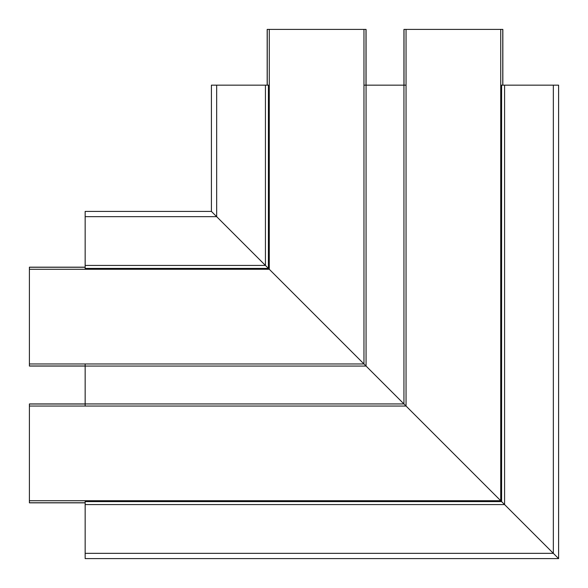 <?xml version="1.0" encoding="UTF-8"?>
<svg xmlns="http://www.w3.org/2000/svg" width="588" height="588" viewBox="0 0 588 588"><rect width="100%" height="100%" fill="white"/><g stroke="black" fill="none" stroke-linecap="round" stroke-linejoin="round"><path stroke-width="0.88" d="M211.408 211.408L85.157 211.408L211.408 211.408L216.671 216.671L85.157 216.671L85.157 265.431L265.431 265.431L267.173 267.173L216.671 216.671L268.407 268.407L265.431 265.431L265.431 85.157L216.671 85.157L216.671 216.671L211.408 211.408L211.408 85.157L216.671 85.157M558.6 558.6L558.6 85.157L558.6 558.6L504.585 504.585L558.6 558.6L85.157 558.6L558.6 558.6M553.337 85.157L504.585 85.157L504.585 504.585L500.733 500.733L504.585 504.585L85.157 504.585L85.157 553.337L553.337 553.337L553.337 85.157L558.6 85.157M406.051 29.4L500.733 29.4L500.733 500.733L406.051 406.051L406.051 29.4L403.941 29.4L403.941 85.157L366.067 85.157L366.067 366.067L403.941 403.941L363.965 363.965L366.067 366.067L85.157 366.067L85.157 403.941L403.941 403.941L406.051 406.051L403.941 403.941L403.941 85.157L406.051 85.157M265.431 85.157L269.275 85.157M267.173 29.4L267.173 85.157L267.173 29.4L269.275 29.4L269.275 269.275L268.407 268.407L363.965 363.965L269.275 269.275L29.4 269.275L29.4 267.173L85.157 267.173M363.965 85.157L366.067 85.157L366.067 29.4L363.965 29.4L363.965 363.965L29.4 363.965L29.4 269.275M500.733 85.157L504.585 85.157M85.157 558.6L85.157 553.337M85.157 216.671L85.157 211.408M85.157 504.585L85.157 500.733M85.157 406.051L85.157 403.941L29.4 403.941L85.157 403.941M29.4 363.965L29.4 366.067L85.157 366.067L85.157 363.965M85.157 269.275L85.157 265.431M500.733 29.4L502.843 29.4L502.843 85.157M85.157 502.843L29.4 502.843L29.4 500.733L500.733 500.733L406.051 406.051L29.4 406.051L29.4 403.941M29.4 500.733L29.4 406.051M268.407 85.157L268.407 268.407L267.246 267.246L268.407 268.407L85.157 268.407M269.275 29.4L363.965 29.4M85.157 501.608L501.608 501.608L501.608 85.157M404.015 29.4L404.015 85.157M502.769 85.157L502.769 29.4M29.4 502.769L85.157 502.769M85.157 404.015L29.4 404.015M29.4 365.993L85.157 365.993M85.157 267.246L29.4 267.246M267.246 29.4L267.246 85.157M365.993 85.157L365.993 29.4"/></g></svg>

